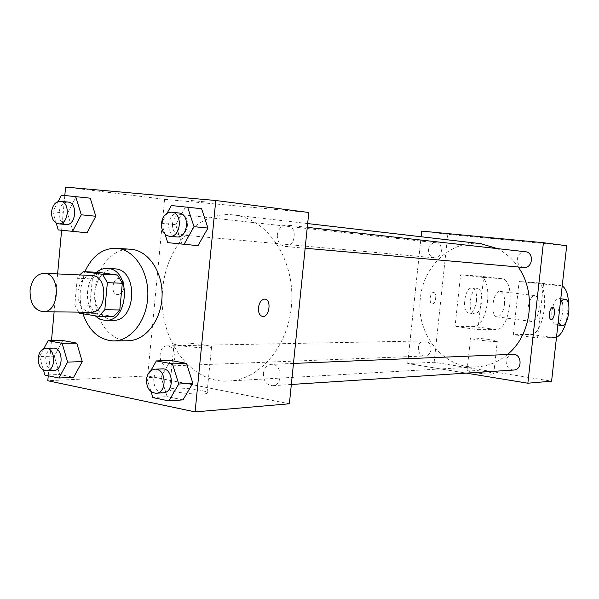 <?xml version="1.0" encoding="UTF-8"?>
<svg xmlns="http://www.w3.org/2000/svg" width="599" height="599" viewBox="0 0 599 599"><rect width="100%" height="100%" fill="white"/><g stroke="black" fill="none" stroke-linecap="round" stroke-linejoin="round"><path stroke-width="0.45" stroke-dasharray="3 2.25" d="M90.659 312.296C82.018 310.761 77.765 303.955 77.892 291.885C79.502 281.552 84.122 276.087 91.737 275.488M113.645 316.519L94.507 313.367L89.917 305.176L92.358 278.954L77.278 278.303L79.674 274.934M77.278 278.303L74.815 304.891L78.581 312.146M89.917 305.176L74.815 304.891M92.358 278.954L98.341 272.35M96.566 272.26C85.006 281.275 84.294 306.194 95.331 315.83M113.099 320.308C100.774 318.204 94.694 308.687 94.874 291.75C97.158 277.232 103.732 269.587 114.604 268.801M94.507 313.367L79.427 313.195M82.924 313.771C80.506 306.044 79.667 297.973 80.416 289.557L84.863 271.684M128.134 340.741C108.352 341.572 92.066 315.995 94.986 290.036C96.813 266.832 113.293 247.627 130.814 249.281M171.321 205.524L201.586 208.722L185.413 207.194L175.679 224.67L181.871 243.8L197.992 245.665L167.757 242.647M150.693 370.841L146.748 377.699L161.011 377.003L170.61 360.441L161.011 377.003L167.114 396.605L182.995 399.885L167.114 396.605L152.872 397.586M64.812 195.469L61.615 230.301M57.609 273.915L54.12 311.839M51.477 340.674L48.249 375.783M61.427 195.147L90.239 198.187L76.051 196.846L67.477 213.274L72.883 231.154L87.027 232.794L58.238 229.911M43.794 348.678L39.571 356.547L54.322 356.158L62.783 340.531L54.322 356.158L59.653 374.457L73.602 377.333L59.653 374.457L44.918 375.086M308.784 212.488L164.583 199.332L65.583 187.098M191.014 200.485L205.712 201.915L191.014 200.493M162.718 288.898C166.125 246.024 198.928 210.286 233.842 214.996C266.053 218.276 293.278 256.597 291.825 299.77C290.747 342.957 261.321 379.624 228.975 381.009C189.583 384.176 157.11 336.66 162.718 288.898M164.583 199.332L147.676 375.955L289.384 403.778M263.41 373.484C264.286 367.996 266.959 364.948 271.422 364.342C282.226 363.338 283.342 385.539 272.485 385.696C266.473 385.075 263.448 381.009 263.41 373.484M277.307 234.86C278.475 228.421 281.71 225.157 287.003 225.074C297.965 225.748 295.794 247.971 284.922 246.466C279.718 245.32 277.18 241.457 277.307 234.86M172.46 223.846C173.508 217.774 176.376 214.682 181.078 214.569C190.826 215.131 188.85 236.126 179.183 234.733C174.571 233.677 172.332 230.053 172.46 223.846M174.923 357.348C174.93 350.46 172.362 346.649 167.226 345.9C157.41 345.63 157.904 366.88 167.698 366.034C171.696 365.487 174.107 362.59 174.923 357.348M147.676 375.955L47.793 380.732M174.152 388.234L169.644 389.051C164.089 391.701 203.653 396.066 207.014 393.161C211.095 391.132 185.742 387.351 174.152 388.234M124.143 286.771C124.285 282.099 122.743 279.366 119.515 278.572C112.335 277.359 110.119 294.131 117.404 294.543C121.035 294.394 123.289 291.803 124.143 286.771C124.293 282.107 122.75 279.374 119.515 278.572C112.342 277.359 110.126 294.131 117.411 294.543C121.043 294.394 123.289 291.803 124.15 286.771M262.489 316.452C259.562 315.576 258.206 312.656 258.431 307.684C259.352 302.196 261.516 299.335 264.923 299.103L265.035 299.118M178.547 342.86L174.062 343.324C168.581 345.106 208.227 349.404 211.507 347.383C215.528 346.012 190.108 342.538 178.547 342.86M507.435 354.526C498.346 362.028 488.267 366.131 477.201 366.835C443.941 369.501 415.691 334.085 420.378 298.227C423.179 266.053 451.332 239.712 480.81 243.681M497.237 248.585C505.519 252.748 512.497 258.88 518.165 266.982M431.1 349.464C431.085 344.32 428.869 341.475 424.444 340.928C415.991 340.741 416.485 356.675 424.916 355.993C428.352 355.566 430.411 353.388 431.1 349.464M523.713 267.468C519.378 266.585 517.259 263.71 517.341 258.85C518.3 254.111 520.98 251.737 525.39 251.737M428.547 249.573C429.431 245.036 431.886 242.76 435.915 242.73C444.271 243.276 442.646 258.925 434.357 257.795C430.396 256.956 428.457 254.216 428.547 249.573M513.747 370.04C508.723 369.62 506.185 366.633 506.133 361.085C506.851 357.026 509.075 354.765 512.796 354.301M407.679 363.526L421.097 236.747L407.679 363.526L466.232 373.125L407.679 363.526L434.14 362.26L551.597 381.174M39.571 356.547L43.495 370.16M53.79 370.482C48.384 369.703 45.689 365.465 45.711 357.76C46.572 351.875 49.118 348.655 53.341 348.101M54.322 356.158L59.653 374.457M146.748 377.714L151.038 391.641M163.257 392.787C156.938 392.068 153.771 387.501 153.741 379.092C154.677 372.952 157.492 369.553 162.187 368.887M161.011 377.003L167.114 396.605M58.133 201.511L52.809 211.799L56.194 223.083M66.002 224.505C61.218 223.367 58.897 219.346 59.039 212.458C60.14 205.697 63.127 202.237 68.009 202.073M76.051 196.846L67.477 213.274L52.809 211.799M67.477 213.274L72.883 231.154M167.054 213.259L161.528 223.255L165.084 234.321M176.63 236.934C171.149 235.692 168.484 231.379 168.633 224.004C169.876 216.786 173.283 213.109 178.861 212.982M185.413 207.194L175.679 224.67L161.528 223.255M175.679 224.67L181.871 243.8M433.541 292.507L433.639 292.514C437.285 292.641 435.81 304.472 432.223 303.813C428.637 303.708 429.992 292.057 433.541 292.507C429.985 292.057 428.629 303.708 432.223 303.813C435.81 304.472 437.285 292.641 433.631 292.514L433.541 292.507M566.699 245.725L447.812 234.336L421.689 231.109M447.812 234.336L434.14 362.26M492.296 374.083L493.733 373.783C495.965 372.428 468.156 369.051 467.04 370.534C464.861 371.597 486.343 374.63 492.296 374.083M495.86 341.467C489.93 341.707 468.396 338.892 470.544 338.173C471.615 337.125 499.469 340.367 497.282 341.295L495.86 341.467M552.705 307.497L552.705 307.497C549.538 306.86 547.928 319.357 551.162 319.469M500.637 239.248L492.116 238.32L500.637 239.256M460.609 274.799L483.61 277.449L477.957 329.637L455.06 326.403L473.427 326.395C488.305 327.481 494.04 276.626 479.065 276.102L460.609 274.799L455.06 326.403M562.214 285.978L519.123 281.545L513.291 334.631L537.543 338.061L556.486 337.312M543.495 284.36L537.543 338.061M504.5 304.322C505.002 296.819 503.587 292.522 500.255 291.428C492.925 289.976 489.585 316.691 497.08 316.834C500.786 316.377 503.265 312.206 504.5 304.322M483.61 277.449L501.692 278.7C516.345 279.179 510.513 330.581 495.942 329.547L473.427 326.395M477.957 329.637L495.942 329.547M539.115 308.732C539.654 301.102 538.321 296.745 535.109 295.651C528.041 294.221 524.627 321.393 531.86 321.491C535.454 320.997 537.872 316.744 539.115 308.732M554.502 337.754L530.684 334.414L513.291 334.631M530.684 334.414C544.738 335.358 550.736 283.11 536.584 282.713L519.123 281.545M482.053 301.469C482.532 294.042 481.064 289.789 477.658 288.688C470.17 287.228 466.883 313.644 474.528 313.816C478.316 313.382 480.825 309.264 482.053 301.469M476.512 300.765C476.991 293.36 475.516 289.107 472.087 288.014C464.562 286.547 461.282 312.888 468.965 313.075C472.776 312.641 475.292 308.537 476.512 300.765M551.881 311.502C551.335 319.237 552.615 323.632 555.722 324.68C562.633 326.013 566.077 298.714 559.009 298.549C555.535 299.036 553.154 303.349 551.881 311.502M566.317 321.596L568.578 304.21M558.328 320.817L557.969 312.281L560.222 303.79M501.498 278.685L478.871 276.079M560.335 285.446L536.397 282.691M174.062 343.324L169.644 389.051M211.507 347.383L207.014 393.161M307.654 223.569L233.842 214.996M477.201 366.835L228.975 381.009M167.698 366.034L424.916 355.993M167.226 345.9L424.444 340.928M307.272 227.343L287.003 225.074M305.153 248.241L284.922 246.466M435.915 242.73L181.078 214.569M434.357 257.795L179.183 234.733M293.48 363.428L271.422 364.342M291.346 384.476L272.485 385.696M493.733 373.783L497.282 341.295M467.04 370.534L470.544 338.173M497.08 316.834L531.86 321.491M500.255 291.428L535.109 295.651M468.965 313.075L474.528 313.816M472.087 288.014L477.658 288.688M560.784 298.766L559.009 298.549M557.864 324.972L555.722 324.68M501.692 278.7L479.065 276.102M560.514 285.461L536.584 282.713"/><path stroke-width="0.9" d="M30.062 290.418C31.702 279.636 36.382 273.93 44.101 273.294C61.15 273.062 59.982 312.925 42.971 311.697C34.225 310.095 29.92 303.004 30.062 290.418M44.101 273.294L91.737 275.488C108.561 275.293 107.446 313.479 90.659 312.296L42.971 311.697M78.581 312.146L79.427 313.195L98.655 316.384L104.825 309.728L107.363 282.661L102.594 274.312L83.291 271.609L79.674 274.934M102.594 274.312L117.554 275.023L98.341 272.35L83.291 271.609M117.554 275.023L122.308 283.26L107.363 282.661M98.655 316.384L113.645 316.519L119.785 309.96L122.308 283.26M95.331 315.83C98.446 318.728 101.92 320.203 105.738 320.27C128.763 321.85 131.421 270.201 108.374 268.517L107.258 268.404C103.425 268.247 99.861 269.535 96.566 272.26M107.258 268.404L115.727 268.906C138.713 270.583 136.07 321.88 113.099 320.308L105.738 320.27M119.785 309.96L104.825 309.728M84.863 271.684C92.171 255.9 102.691 248.083 116.423 248.241C133.884 249.266 148.664 271.033 147.826 295.554C147.227 320.068 131.196 340.936 113.705 340.943C99.337 340.165 89.079 331.112 82.924 313.771M116.423 248.241L130.814 249.281C148.185 250.307 162.891 271.789 162.074 295.966C161.475 320.151 145.535 340.734 128.134 340.741L113.705 340.943M165.084 234.321L167.757 242.647L197.992 245.665L207.973 228.069L201.586 208.722L171.321 205.524L167.054 213.259M151.038 391.641L152.872 397.586L168.851 400.918L182.995 399.885L192.841 383.225L186.544 363.383L170.61 360.441L156.399 360.92L150.693 370.841M48.249 375.783L47.793 380.732L195.109 411.902L215.775 200.5L65.583 187.098L64.812 195.469M61.615 230.301L57.609 273.915M54.12 311.839L51.477 340.674M56.194 223.083L58.238 229.911L87.027 232.794L95.803 216.254L90.239 198.187L61.427 195.147L58.133 201.511M43.495 370.16L44.918 375.086L58.919 378.006L73.602 377.333L82.265 361.616L76.777 343.115L62.783 340.531L48.07 340.719L43.794 348.678M195.109 411.902L289.384 403.778L308.784 212.488L215.775 200.5M258.439 307.684C259.36 302.196 261.523 299.335 264.93 299.103C271.781 299.433 269.37 317.597 262.624 316.467C259.614 315.688 258.221 312.76 258.439 307.684M265.035 299.118C271.789 299.665 269.295 317.59 262.617 316.467L262.489 316.452M307.654 223.569L480.81 243.681L497.237 248.585M518.165 266.982C536.914 292.799 531.627 335.185 507.435 354.526M307.272 227.343L525.39 251.737C534.495 252.351 532.751 268.666 523.713 267.468L305.153 248.241M293.48 363.428L512.796 354.301C521.804 353.522 522.8 369.845 513.747 370.04L291.346 384.476M543.405 242.722L421.689 231.109L421.097 236.747L421.689 231.109L543.405 242.722L527.861 383.218L543.405 242.722L566.699 245.725L551.597 381.174L527.861 383.218L466.232 373.125L527.861 383.218M58.919 378.006L67.62 362.088L62.116 343.339L48.07 340.719M45.846 348.251L53.341 348.101C63.359 347.338 63.838 370.661 53.79 370.482L46.295 370.774C40.874 369.987 38.179 365.719 38.201 357.97C39.07 352.047 41.616 348.805 45.846 348.251C55.887 347.48 56.358 370.953 46.295 370.774M73.602 377.333L82.265 361.616L67.62 362.088M82.265 361.616L76.777 343.115L62.116 343.339M76.777 343.115L62.783 340.531M168.851 400.918L178.749 384.026L172.422 363.907L156.399 360.92M154.946 369.186L162.187 368.887C173.56 367.793 174.691 392.652 163.257 392.787L156.017 393.258C149.683 392.532 146.5 387.927 146.478 379.459C147.414 373.282 150.237 369.86 154.946 369.186C166.35 368.086 167.48 393.131 156.017 393.258M182.995 399.885L192.841 383.225L178.749 384.026M192.841 383.225L186.544 363.383L172.422 363.907M186.544 363.383L170.61 360.441M72.434 231.558L81.262 214.794L75.676 196.494M60.566 201.249L68.009 202.073C78.147 202.627 76.043 225.995 66.002 224.505L58.552 223.831C53.753 222.686 51.432 218.642 51.574 211.709C52.675 204.903 55.677 201.421 60.566 201.249C70.727 201.796 68.615 225.329 58.552 223.831M87.027 232.794L95.803 216.254L81.262 214.794M95.803 216.254L90.239 198.187M183.968 244.527L194.009 226.677L187.592 207.067M171.688 212.173L178.861 212.982C190.415 213.656 188.079 238.567 176.63 236.934L169.45 236.306C163.954 235.055 161.281 230.712 161.43 223.285C162.673 216.014 166.095 212.308 171.688 212.173C183.279 212.855 180.935 237.945 169.45 236.306M197.992 245.665L207.973 228.069L194.009 226.677M207.973 228.069L201.586 208.722M551.162 319.469L551.192 319.477C547.935 319.432 549.523 306.86 552.712 307.497C555.909 307.549 554.464 319.799 551.297 319.477C554.442 319.799 555.909 307.616 552.727 307.497M556.486 337.312C560.544 335.29 563.824 330.049 566.317 321.596M568.578 304.21C568.264 294.558 566.145 288.478 562.214 285.978M560.222 303.79C561.735 300.698 563.352 299.201 565.074 299.29C572.09 299.44 568.631 326.822 561.765 325.497C560.207 325.257 559.062 323.7 558.328 320.817M565.074 299.29L560.784 298.766M561.652 325.474L557.864 324.972"/></g></svg>
